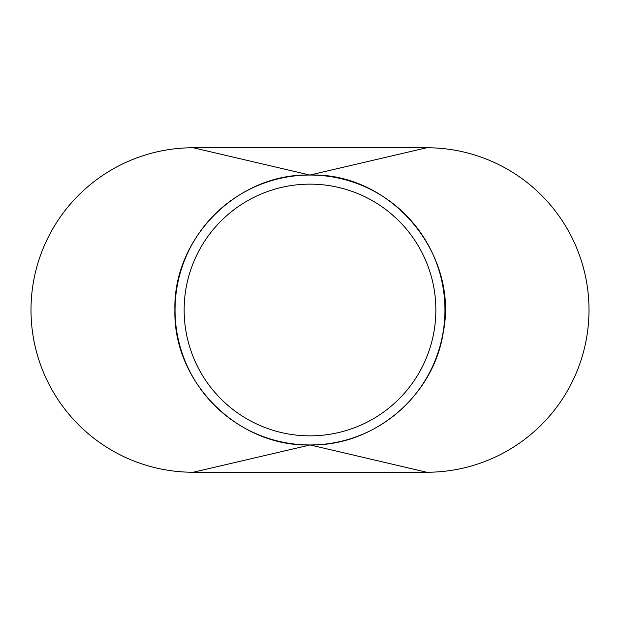 <?xml version="1.0" encoding="UTF-8"?>
<svg xmlns="http://www.w3.org/2000/svg" width="620" height="620" viewBox="0 0 620 620"><rect width="100%" height="100%" fill="white"/><g stroke="black" fill="none" stroke-linecap="round" stroke-linejoin="round"><path stroke-width="0.93" d="M444.951 310A134.951 134.951 0 0 0 310 175.049A134.951 134.951 0 0 0 175.049 310A134.951 134.951 0 0 0 310 444.951A134.951 134.951 0 0 0 444.951 310M184.148 310A125.852 125.852 0 0 0 310 435.852A125.852 125.852 0 0 0 435.852 310A125.852 125.852 0 0 0 310 184.148A125.852 125.852 0 0 0 184.148 310M426.754 472.246A162.246 162.246 0 0 0 589 310A162.246 162.246 0 0 0 426.754 147.754L193.246 147.754A162.246 162.246 0 0 0 31 310A162.246 162.246 0 0 0 193.246 472.246L426.754 472.246L310.155 444.951L193.246 472.246M193.246 147.754L309.845 175.049C237.739 173.189 173.034 237.91 174.894 310C173.034 382.091 237.739 446.811 309.845 444.951M309.845 175.049L426.754 147.754M310.155 444.951C374.046 446.206 433.651 395.878 443.184 332.708C459.319 253.673 390.763 172.445 310.155 175.049"/></g></svg>
